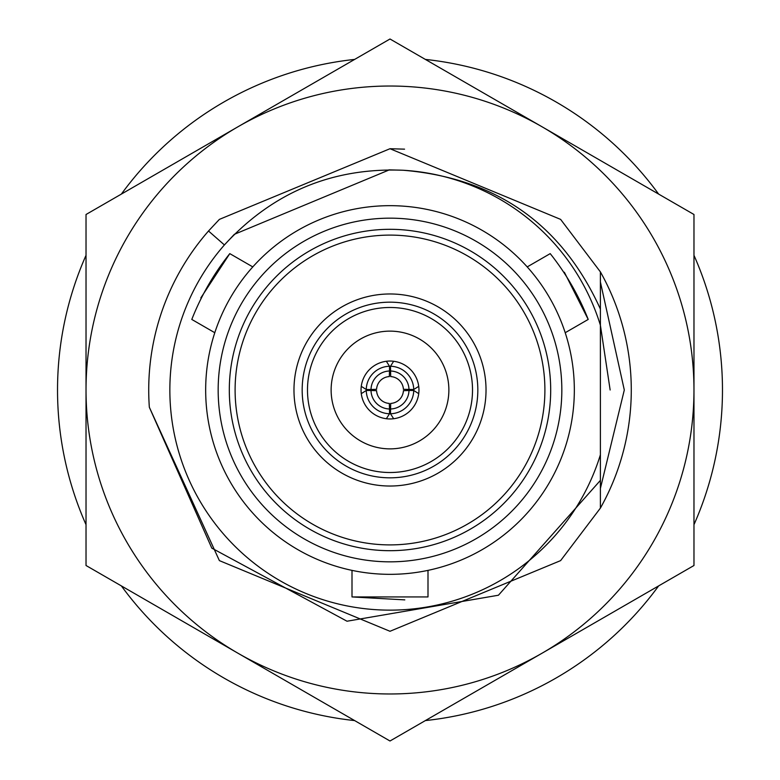 <?xml version="1.0" encoding="UTF-8"?>
<svg xmlns="http://www.w3.org/2000/svg" width="780" height="780" viewBox="0 0 780 780"><rect width="100%" height="100%" fill="white"/><g stroke="black" fill="none" stroke-linecap="round" stroke-linejoin="round"><path stroke-width="1.17" d="M200.84 297.882L229.788 253.627C213.866 273.673 201.201 295.61 191.792 319.439L214.793 332.719M229.788 253.627L252.788 266.906M564.359 272.249L588.208 319.439C578.809 295.62 566.143 273.683 550.212 253.627L527.212 266.906M588.208 319.439L565.207 332.719M404.8 599.879L352.004 596.934L427.996 596.934L427.996 570.375M352.004 596.934L352.004 570.375M418.957 390A28.957 28.957 0 0 0 390 361.043A28.957 28.957 0 0 0 361.043 390A28.957 28.957 0 0 0 390 418.957A28.957 28.957 0 0 0 418.957 390M331.13 390A58.87 58.87 0 0 0 390 448.87A58.87 58.87 0 0 0 448.87 390A58.87 58.87 0 0 0 390 331.13A58.87 58.87 0 0 0 331.13 390M477.828 390A87.828 87.828 0 0 0 390 302.172A87.828 87.828 0 0 0 302.172 390A87.828 87.828 0 0 0 390 477.828A87.828 87.828 0 0 0 477.828 390M472.514 390A82.514 82.514 0 0 0 390 307.486A82.514 82.514 0 0 0 307.486 390A82.514 82.514 0 0 0 390 472.514A82.514 82.514 0 0 0 472.514 390M293.972 390A96.028 96.028 0 0 0 390 486.028A96.028 96.028 0 0 0 486.028 390A96.028 96.028 0 0 0 390 293.972A96.028 96.028 0 0 0 293.972 390M550.69 390A160.69 160.69 0 0 0 390 229.31A160.69 160.69 0 0 0 229.31 390A160.69 160.69 0 0 0 390 550.69A160.69 160.69 0 0 0 550.69 390M544.898 390A154.898 154.898 0 0 0 390 235.102A154.898 154.898 0 0 0 235.102 390A154.898 154.898 0 0 0 390 544.898A154.898 154.898 0 0 0 544.898 390M561.834 390A171.834 171.834 0 0 0 390 218.166A171.834 171.834 0 0 0 218.166 390A171.834 171.834 0 0 0 390 561.834A171.834 171.834 0 0 0 561.834 390M86.024 255.323A332.475 332.475 0 0 0 86.024 524.677M121.378 585.917A332.475 332.475 0 0 0 354.647 720.583M425.353 720.583A332.475 332.475 0 0 0 658.622 585.917M693.976 524.677A332.475 332.475 0 0 0 693.976 255.323M205.666 390A184.333 184.333 0 0 0 390 574.333A184.333 184.333 0 0 0 574.333 390A184.333 184.333 0 0 0 390 205.666A184.333 184.333 0 0 0 205.666 390M149.341 407.257L211.809 548.135L347.012 621.221L498.43 595.228L600.395 480.382L600.395 508.111L560.615 560.615L390 631.283L219.385 560.615L149.341 407.257A241.283 241.283 0 0 1 208.514 231.007L219.385 219.385L390 148.717L560.615 219.385L600.395 271.889L600.395 309.065C561.873 224.357 496.168 178.084 403.279 170.255A220.145 220.145 0 0 1 600.395 325.221L600.395 309.065M600.395 281.99L624.302 390L600.395 488.426L600.395 480.382L600.395 508.111L600.395 454.779A220.145 220.145 0 0 1 282.711 582.231A220.145 220.145 0 0 1 224.406 244.939L208.514 231.007L219.385 219.385M208.514 231.007L219.385 219.385L390 148.717L404.557 149.155M600.395 454.779L600.395 325.221L610.145 390L600.395 325.221M389.356 169.855L234.332 234.332L224.406 244.939C272.805 192.309 332.426 167.417 403.279 170.255L388.918 169.855L403.279 170.255M658.622 194.083A332.475 332.475 0 0 0 425.353 59.416M354.647 59.416A332.475 332.475 0 0 0 121.378 194.083M389.308 403.416A13.426 13.426 0 0 1 376.584 390.692L371.007 390.478A19.003 19.003 0 0 0 389.522 408.993L389.308 403.416M389.522 408.993L389.522 413.741A23.741 23.741 0 0 1 366.259 390.478L371.007 390.478M386.344 418.723L389.522 413.741M366.259 390.478L361.276 393.656M376.584 389.308A13.426 13.426 0 0 1 389.308 376.584L389.522 371.007A19.003 19.003 0 0 0 371.007 389.522L376.584 389.308M361.276 386.344L366.259 389.522A23.741 23.741 0 0 1 389.522 366.259L389.522 371.007M366.259 389.522L371.007 389.522M389.522 366.259L386.344 361.276M390.478 408.993A19.003 19.003 0 0 0 408.993 390.478L403.416 390.692A13.426 13.426 0 0 1 390.692 403.416L390.478 413.741L393.656 418.723M408.993 390.478L413.741 390.478A23.741 23.741 0 0 1 390.478 413.741M418.723 393.656L413.741 390.478M393.656 361.276L390.478 366.259L390.692 376.584A13.426 13.426 0 0 1 403.416 389.308L413.741 389.522L418.723 386.344M390.478 371.007A19.003 19.003 0 0 1 408.993 389.522M390.478 366.259A23.741 23.741 0 0 1 413.741 389.522M600.395 271.889A241.283 241.283 0 0 1 600.395 508.111M86.024 390L86.024 565.5L390 741L693.976 565.5L693.976 214.5L390 39L86.024 214.5L86.024 390A303.976 303.976 0 0 1 541.983 126.75A303.976 303.976 0 0 1 541.983 653.25A303.976 303.976 0 0 1 86.024 390"/></g></svg>
